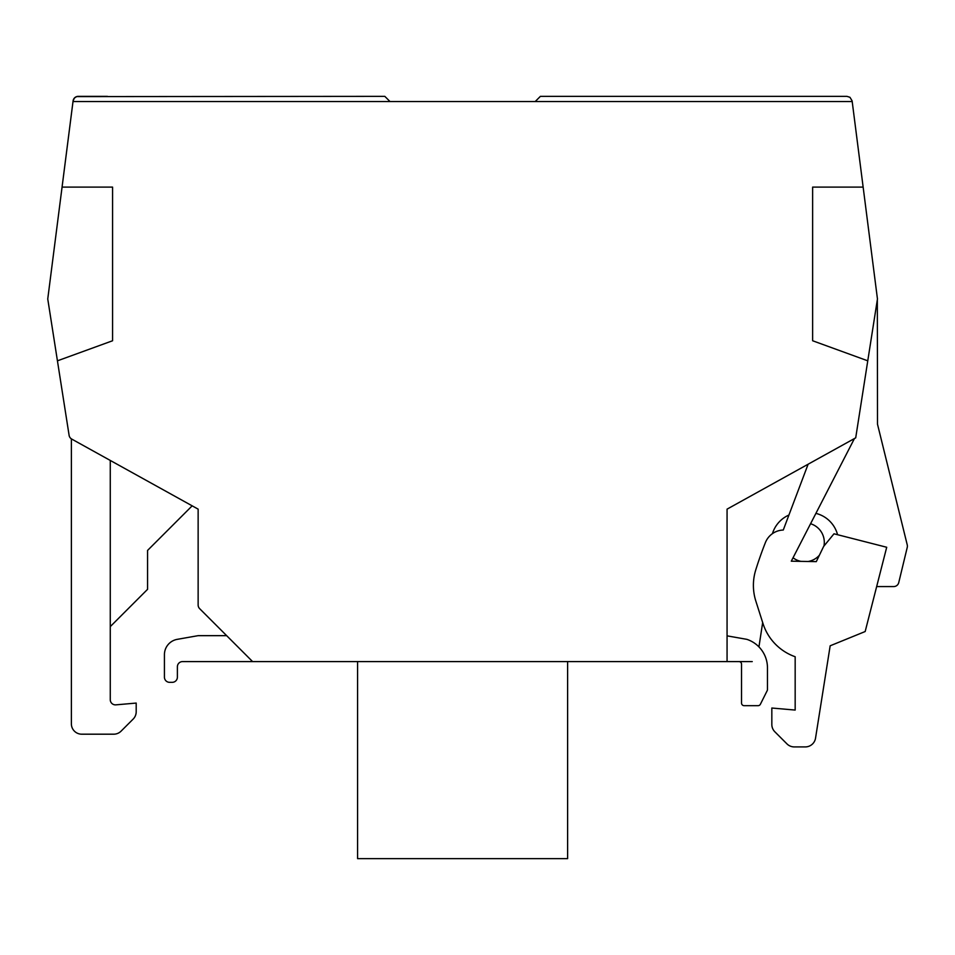 <?xml version="1.0" encoding="UTF-8"?>
<svg xmlns="http://www.w3.org/2000/svg" width="955" height="955" viewBox="0 0 955 955"><rect width="100%" height="100%" fill="white"/><g stroke="black" fill="none" stroke-linecap="round" stroke-linejoin="round"><path stroke-width="1.43" d="M727.065 635.851L746.822 639.337A30.011 30.011 0 0 1 767.462 668.13L767.462 689.498A2.59 2.59 0 0 1 767.187 690.656L760.395 704.241A2.59 2.59 0 0 1 758.079 705.673L744.124 705.673A2.59 2.59 0 0 1 741.534 703.071L741.534 664.179A2.59 2.59 0 0 0 738.943 661.588L182.572 661.588A5.181 5.181 0 0 0 177.391 666.781L177.391 677.143A5.181 5.181 0 0 1 172.21 682.336L169.608 682.336A5.181 5.181 0 0 1 164.427 677.143L164.427 654.664A15.555 15.555 0 0 1 177.284 639.337L198.139 635.66L226.657 635.66M110.267 460.441L110.267 699.681A5.181 5.181 0 0 0 115.901 704.85L136.195 703.071L136.195 711.75A10.374 10.374 0 0 1 133.163 719.079L121.082 731.148A10.374 10.374 0 0 1 113.752 734.192L81.748 734.192A10.374 10.374 0 0 1 71.374 723.818L71.374 438.87M62.063 187.108L112.571 187.108L112.571 340.756L57.431 360.823L47.75 298.963L73.093 100.884L74.43 98.019L76.663 96.598L384.817 96.36L389.998 101.54L535.206 101.54L540.387 96.36L846.966 96.36L849.974 97.315L852.111 100.884L877.454 298.963L855.704 437.844L727.065 509.146L727.065 661.588L752.23 661.588M877.335 299.763L877.502 424.211L907.25 544.911A5.181 5.181 0 0 1 907.25 547.37L898.739 582.61A5.181 5.181 0 0 1 893.689 586.573L876.654 586.573M867.773 360.823L812.633 340.756L812.633 187.108L863.141 187.108M854.439 438.548L791.289 561.182L816.286 561.636L823.652 546.427L833.99 533.797L886.706 547.263L865.17 631.53L830.17 645.795L815.534 738.167A10.374 10.374 0 0 1 805.292 746.917L794.274 746.917A10.374 10.374 0 0 1 786.944 743.873L774.863 731.805A10.374 10.374 0 0 1 771.831 724.463L771.831 708.025L795.169 710.066L795.169 656.742A51.857 51.857 0 0 1 762.997 623.567L755.847 601.113A51.857 51.857 0 0 1 755.739 569.968A388.924 388.924 0 0 1 765.409 542.571A19.84 19.84 0 0 1 783.267 530.037L808.109 464.226M357.588 661.588L567.616 661.588L567.616 858.64L357.588 858.64L357.588 661.588M762.675 622.553L758.939 646.893M793.044 557.768A19.446 19.446 0 0 0 800.851 561.349M808.169 561.48A19.446 19.446 0 0 0 819.366 555.261M823.938 546.069A19.446 19.446 0 0 0 810.568 523.734M192.158 505.84L147.571 550.426L147.571 589.319L110.267 626.623M252.586 661.588L199.655 608.657A5.181 5.181 0 0 1 198.139 604.993L198.139 509.146L71.721 439.073A5.181 5.181 0 0 1 69.106 435.337L57.431 360.823M772.44 533.63A29.82 29.82 0 0 1 788.926 515.043M73.093 100.884A5.181 5.181 0 0 1 78.238 96.36L107.39 96.36M61.55 191.179L73.01 101.54L389.998 101.54M815.904 513.372A29.82 29.82 0 0 1 837.571 534.716M535.206 101.54L852.194 101.54"/></g></svg>
